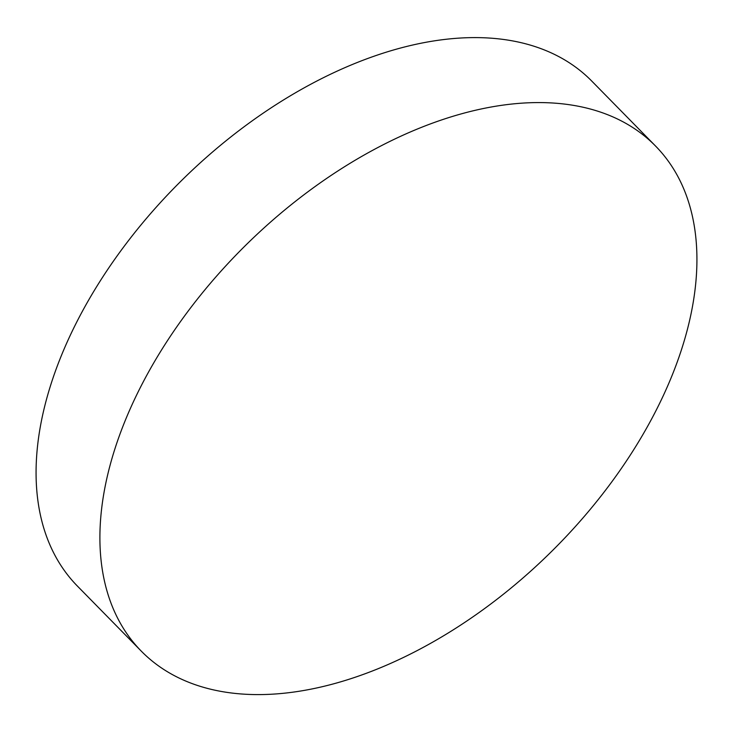 <?xml version="1.0" encoding="UTF-8"?>
<svg xmlns="http://www.w3.org/2000/svg" width="733" height="733" viewBox="0 0 733 733"><rect width="100%" height="100%" fill="white"/><g stroke="black" fill="none" stroke-linecap="round" stroke-linejoin="round"><path stroke-width="1.1" d="M141.249 651.106L77.423 586.098A360.416 216.4 -44.5 0 1 60.353 358.116A360.416 216.4 -44.5 0 1 452.563 38.62A360.416 216.4 -44.5 0 1 591.751 81.07L655.577 146.069A360.416 216.4 -44.5 0 1 672.647 374.05A360.416 216.4 -44.5 0 1 417.269 650.538A360.416 216.4 -44.5 0 1 141.249 651.106A360.416 216.4 -44.5 0 1 124.179 423.124A360.416 216.4 -44.5 0 1 379.557 146.637A360.416 216.4 -44.5 0 1 655.577 146.069"/></g></svg>
